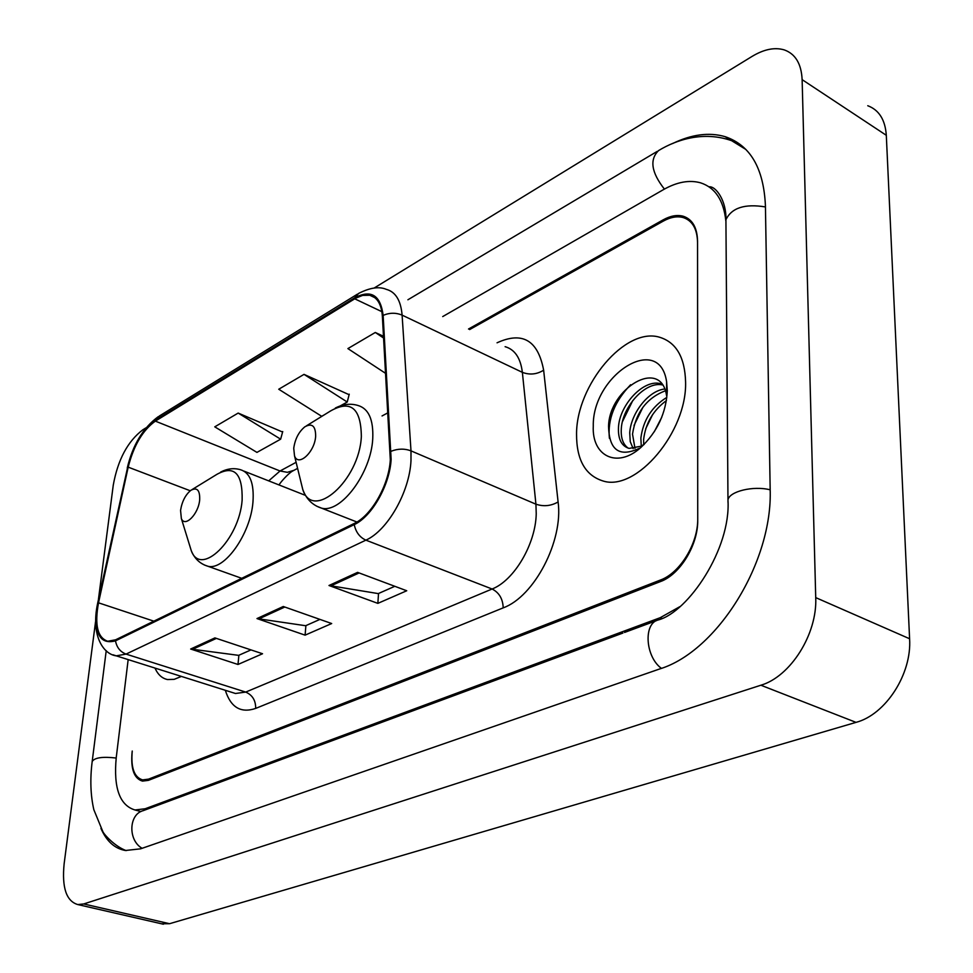 <?xml version="1.0" encoding="UTF-8"?>
<svg xmlns="http://www.w3.org/2000/svg" width="973" height="973" viewBox="0 0 973 973"><rect width="100%" height="100%" fill="white"/><g stroke="black" fill="none" stroke-linecap="round" stroke-linejoin="round"><path stroke-width="1.46" d="M468.5 329.02L663.209 219.825C670.519 215.799 677.208 214.595 683.265 216.249C692.435 219.302 697.203 227.597 697.556 241.097L697.726 520.141C698.2 544.868 680.078 574.569 660.485 581.562L148.407 780.358L142.496 781.112C134.079 778.607 130.613 768.974 132.097 752.226L132.243 751.034C130.747 767.758 134.213 777.378 142.63 779.896L148.541 779.13L660.497 580.005C680.078 573 698.2 543.311 697.726 518.597L697.556 242.472C697.203 228.935 692.423 220.64 683.241 217.575C677.184 215.933 670.506 217.125 663.209 221.151L469.643 329.567M128.168 659.597L116.237 757.614C113.403 787.899 119.655 805.352 134.992 809.986L145.159 808.758L660.217 617.697L679.786 606.69M725.822 220.689C723.559 200.195 715.131 187.57 700.536 182.815C689.285 179.713 676.916 181.987 663.44 189.638L442.715 316.578M95.549 621.698L64.133 863.817C61.773 887.571 66.322 901.144 77.767 904.562L83.739 903.953L760.874 685.223C790.465 676.636 817.429 634.019 815.727 597.617L802.129 79.64C801.363 63.829 795.428 53.929 784.347 49.927C774.788 47.057 764.012 49.222 752.032 56.434L374.131 288.044M161.457 923.766L169.557 923.705L856.021 722.367C885.661 714.608 911.969 673.973 909.597 638.75L886.306 135.308C885.235 119.849 879.057 109.998 867.77 105.729M146.108 427.779L142.849 429.786C127.694 441.292 117.83 459.755 113.257 485.174L98.346 600.11M100.937 828.4C106.556 841.268 114.717 848.638 125.408 850.499L140.574 848.833L659.828 668.913C717.15 651.424 773.049 561.944 770.154 488.823L765.423 205.753C763.708 168.22 750.256 145.184 725.067 136.646C709.11 132.048 691.633 134.347 672.635 143.53M685.588 381.939C684.883 357.334 676.271 342.447 659.755 337.29C625.359 326.466 576.357 384.967 576.551 434.067C576.49 459.876 585.369 475.529 603.175 481.027C636.281 491.681 687.12 432.012 685.588 381.939C684.883 357.334 676.271 342.447 659.755 337.29C625.359 326.466 576.357 384.967 576.551 434.067C576.49 459.876 585.369 475.529 603.175 481.027C636.281 491.681 687.12 432.012 685.588 381.939M390.307 459.779C388.993 484.87 371.479 515.666 354.318 523.425L115.629 639.796L107.723 641.256C97.507 637.716 94.442 624.897 98.516 602.822L128.193 467.149C133.654 445.585 142.703 430.248 155.339 421.127L355.863 298.127L362.613 295.403L369.776 295.257C377.22 297.239 381.416 304.16 382.353 316.018L390.307 459.779M391.134 459.353L383.143 315.361C380.516 295.123 371.066 289.261 354.792 297.75L155.449 420.154C142.508 429.519 133.24 445.233 127.633 467.32L97.969 602.944C93.323 632.45 99.173 645.087 115.495 640.854L354.233 524.605C371.82 516.663 389.796 485.077 391.134 459.353M250.973 649.903L238.64 655.352L190.659 649.027L237.984 664.474L262.54 653.747L214.911 637.899L190.659 649.027M238.896 655.243L237.984 664.474M394.807 586.293L378.266 593.603L328.983 585.503L377.852 603.369L406.726 590.757L357.59 572.367L328.983 585.503M378.533 593.494L377.852 603.369M319.935 619.4L305.644 625.724L256.981 618.573L305.096 635.15L331.684 623.535L283.277 606.495L256.981 618.573M305.899 625.615L305.096 635.15M154.987 668.074C157.881 674.617 162.077 678.449 167.575 679.543L174.216 679.336L181.404 676.417L174.216 679.336L167.575 679.543C162.077 678.449 157.881 674.617 154.987 668.074M383.544 336.317L375.298 332.474L347.896 348.589L385.746 373.462M282.596 432.036L238.178 413.075L214.765 426.843L256.945 452.396L280.65 439.176L282.729 431.538M349.112 394.697L304.026 374.374L278.74 389.236L321.662 416.286L324.252 414.851M340.197 405.948L347.239 402.019L349.246 394.174M304.026 374.374L347.239 402.019M375.298 332.474L383.654 338.069M238.178 413.075L280.65 439.176M654.257 431.793L661.786 417.198M641.243 446.023L640.866 438.081C643.177 420.251 651.813 406.69 666.809 397.398M643.676 444.697L643.64 439.382C645.586 423.231 653.199 410.29 666.456 400.548M633.143 448.662L630.236 441.608L629.726 432.815C630.832 413.987 647.823 390.83 664.717 389.005M634.98 448.395L632.523 434.14C635.856 412.357 646.814 397.908 665.386 390.769M643.907 444.661L640.623 446.315L629.093 448.395C621.528 446.108 617.989 439.151 618.475 427.512C619.387 404.938 644.029 378.132 661.287 383.897L662.017 384.262M628.193 448.152C623.048 444.43 620.75 437.996 621.297 428.838C622.282 407.14 645.026 381.039 662.504 384.931M640.623 446.315L644.199 444.369M667.308 390.672L666.602 381.744C659.341 332.255 592.204 375.031 593.275 426.077C591.73 456.118 617.113 468.816 640.648 447.677C657.237 432.061 666.128 413.063 667.308 390.672M666.602 381.744L666.541 395.464C660.862 357.055 609.317 388.482 608.551 426.15C609.098 450.134 619.315 457.565 639.2 448.407M609.39 438.264C607.529 419.229 614.595 401.375 630.626 384.736M622.44 421.674L632.791 400.523M634.043 425.408L642.861 407.371M645.707 428.777L652.664 414.498M293.737 448.31L294.515 455.814C298.176 467.295 314.778 452.129 315.641 436.293C315.69 425.967 312.078 422.817 304.817 426.831C298.723 431.89 295.038 439.042 293.737 448.31M180.564 510.363L181.343 518.463C184.773 527.962 198.492 514.194 199.672 499.891C200.037 490.149 197.081 486.974 190.817 490.343C185.405 494.843 181.987 501.521 180.564 510.363M142.107 848.298C127.804 840.198 128.716 814.17 143.286 810.618L622.927 633.046M126.174 850.609C114.644 846.401 103.819 834.177 102.858 831.623L93.846 809.731C90.525 795.233 89.966 779.142 92.192 761.47C94.636 757.614 102.639 756.471 116.188 758.028M731.599 140.671C703.138 130.71 676.15 139.881 658.563 150.584C649.392 159.584 651.338 172.428 664.401 189.09M765.435 206.933C744.783 203.552 731.611 207.821 725.919 219.728L725.943 222.501M770.166 489.808C753.236 485.478 728.959 491.474 727.974 500.025L727.986 502.299M661.397 668.354C645.184 656.568 643.287 623.036 658.429 619.91C688.203 611.944 731.039 548.894 727.974 500.025L725.919 219.728C726.563 200.718 715.702 185.758 709.025 186.84M169.557 923.705L83.739 903.953M886.306 135.308L802.129 79.64M909.597 638.75L815.727 597.617M856.021 722.367L760.874 685.223M146.996 809.244L145.159 808.758M661.944 618.39L660.217 617.697M497.057 342.8C522.465 331.148 537.996 340.282 543.639 370.19L558.101 501.959C563.452 540.818 534.274 596.668 503.199 607.857L255.692 708.405C255.741 700.451 252.421 695.002 245.707 692.083L492.095 589.006C514.121 580.553 535.685 544.041 536.232 513.756L535.928 504.184L522.367 372.355C520.591 358.028 514.839 349.477 505.109 346.68M255.692 708.405C240.866 713.464 230.735 707.432 225.322 690.283M232.073 692.423L235.478 693.494L245.707 692.083L126.04 654.099L116.249 655.838L113.014 654.805M354.792 297.75L358.684 293.384C369.995 287.643 379.19 286.293 386.281 289.346C395.573 291.839 400.84 300.438 402.104 315.13L410.995 450.864L410.983 460.752C409.499 492.143 387.436 530.699 365.884 540.149C359.718 537.327 355.838 532.146 354.233 524.605M391.195 451.229C397.957 448.589 404.561 448.468 410.995 450.864L535.928 504.184C543.591 506.751 550.986 506.021 558.101 501.959M155.449 420.154L159.365 415.994L357.492 294.114M127.633 467.32L97.616 603.418C90.562 636.378 103.831 654.391 116.249 655.838L232.316 692.496M543.639 370.19C536.841 374.41 529.75 375.128 522.367 372.355L402.104 315.13C395.926 312.564 389.601 312.637 383.143 315.361M115.495 640.854C116.736 647.446 120.251 651.861 126.04 654.099L365.884 540.149L492.095 589.006C499.161 592.606 502.871 598.894 503.199 607.857M155.339 421.127L280.042 470.993L268.694 480.869M128.193 467.149L190.246 490.769M98.516 602.822L153.843 621.163M240.562 577.913L240.355 578.984M354.707 298.808L381.878 311.676M388.057 412.71L382.048 415.958M296.108 462.321L280.042 470.993L287.363 472.319L294.077 470.263M258.696 618.986L284.785 607.03M330.723 585.965L359.122 572.939M192.338 649.417L216.395 638.385M300.779 481.38L302.773 489.492C312.625 521.564 359.329 480.662 361.348 436.524C360.983 408.186 350.754 399.648 330.662 410.898L306.373 425.882M316.663 506.191L321.54 508.137C340.745 513.708 371.114 473.121 372.744 438.701C373.571 419.643 368.633 408.563 357.906 405.449C350.535 403.26 343.019 404.123 335.32 408.052M189.565 545.111L191.28 550.706C200.633 577.317 239.212 540.015 242.131 500.207C242.739 473.462 234.359 464.826 216.967 474.301L192.046 489.589M204.306 564.96L207.894 566.25C224.337 570.835 250.535 534.043 252.956 502.141C254.257 483.313 250.025 472.477 240.27 469.655C233.8 467.831 227.232 468.645 220.579 472.112M92.192 761.47L106.227 650.645M407.894 299.781L657.164 151.411M656.824 620.506L624.532 632.462M163.391 924.216L77.767 904.562M745.975 149.514L725.067 136.646M140.951 811.567L134.992 809.986M158.222 416.687C143.067 427.889 132.742 444.977 127.268 467.928M369.776 295.257L374.836 297.665M297.592 468.378L292.374 471.175C288.081 473.644 280.175 482.62 279.032 484.955M294.515 455.814L302.773 489.492C306.264 499.064 312.528 505.279 321.54 508.137L356.909 522.014M181.343 518.463L191.28 550.706C194.588 558.745 200.122 563.926 207.894 566.25L241.718 578.315M305.51 495.403L244.126 471.175"/></g></svg>
